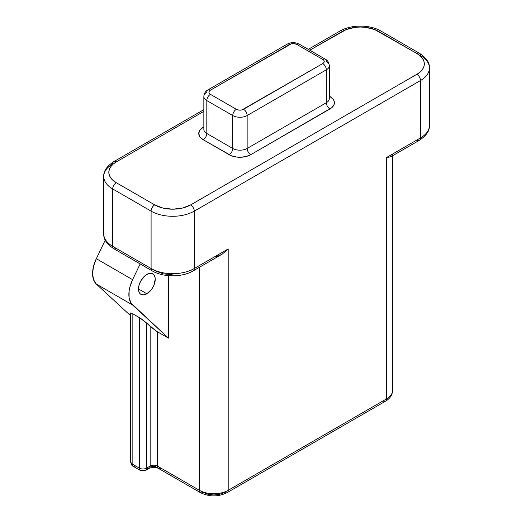 <?xml version="1.0" encoding="UTF-8"?>
<svg xmlns="http://www.w3.org/2000/svg" width="522" height="522" viewBox="0 0 522 522"><rect width="100%" height="100%" fill="white"/><g stroke="black" fill="none" stroke-linecap="round" stroke-linejoin="round"><path stroke-width="0.78" d="M146.865 274.422A11.849 6.845 -60 0 1 152.789 273.835A11.849 6.845 -60 0 1 154.603 283.329A11.849 6.845 -60 0 1 146.865 293.775L138.48 288.934L139.12 292.274L139.896 293.495L140.933 294.362L143.654 294.891L146.865 293.775L151.517 289.456L153.833 285.449L155.243 279.257L155.08 277.463L153.833 274.696L151.517 273.365L148.496 273.665L145.227 275.551L140.933 280.679L139.12 284.862L138.48 288.934L146.865 293.775A11.849 6.845 -60 0 1 140.933 294.362A11.849 6.845 -60 0 1 139.12 284.868A11.849 6.845 -60 0 1 146.865 274.422M308.28 49.355L339.913 31.085C351.045 24.469 369.87 24.469 381.008 31.085L419.42 53.264A5.089 2.936 120 0 0 416.876 53.518L378.457 31.34A5.089 2.936 -60 0 1 381.008 31.085A5.089 2.936 120 0 0 378.457 31.34A25.454 14.694 180 0 0 342.465 31.34A5.089 2.936 -120 0 0 339.913 31.085A5.089 2.936 60 0 1 342.465 31.34L309.768 50.216L346.321 29.513L355.495 27.314L360.461 27.033L365.426 27.314L374.6 29.513L416.876 53.518A5.089 2.936 -60 0 1 419.42 53.264A5.089 2.936 -60 0 1 420.478 55.6A30.544 17.637 180 0 1 429.423 68.069A30.544 17.637 180 0 1 420.478 80.538L420.478 137.932A5.089 2.936 60 0 1 419.42 140.261A5.089 2.936 60 0 1 416.876 140.013L392.505 154.081L391.892 155.856L390.639 156.861L386.58 157.5L386.58 398.86L228.186 490.302A20.365 11.758 180 0 1 199.391 490.302L199.391 267.297L199.391 490.302A5.089 2.936 120 0 0 200.448 492.637C209.342 496.977 218.235 496.977 227.135 492.637A5.089 2.936 -120 0 0 228.186 490.302L228.186 248.948L194.295 268.517A30.544 17.637 180 0 1 151.093 268.517L112.68 246.338A30.544 17.637 180 0 1 103.734 233.869A30.544 17.637 0 0 0 112.68 246.338L112.68 188.944L151.093 211.123L151.093 268.517A30.544 17.637 0 0 0 194.295 268.517L194.295 211.123L420.478 80.538L420.478 137.932L386.58 157.5L386.58 398.86L228.186 490.302A5.089 2.936 60 0 1 227.135 492.637A5.089 2.936 60 0 1 224.59 492.383L219.632 494.295L213.792 494.967L207.945 494.295L202.993 492.383A5.089 2.936 -60 0 1 200.448 492.637A5.089 2.936 -60 0 1 199.391 490.302A20.365 11.758 0 0 0 228.186 490.302L228.186 248.948L194.295 268.517L194.295 211.123A30.544 17.637 180 0 1 151.093 211.123L151.093 268.517L112.68 246.338L112.68 188.944A30.544 17.637 180 0 1 103.734 176.475A30.544 17.637 180 0 1 112.68 163.999A5.089 2.936 60 0 1 113.731 161.67A5.089 2.936 60 0 1 116.275 161.924L203.841 111.369L116.275 161.924A5.089 2.936 -120 0 0 113.731 161.67L203.841 109.653M155.758 466.518L151.785 466.518M116.275 182.707L113.111 180.482L110.762 177.937L109.313 175.183L108.824 172.319L109.313 169.448L110.762 166.694L113.111 164.149L116.275 161.924A25.454 14.694 180 0 0 116.275 182.707A5.089 2.936 120 0 0 112.68 188.944A5.089 2.936 -60 0 1 116.275 182.707L154.695 204.885L116.275 182.707M116.275 248.42A5.089 2.936 -60 0 1 113.731 248.668A5.089 2.936 -60 0 1 112.68 246.338A5.089 2.936 120 0 0 113.731 248.668C106.742 244.035 103.408 239.102 103.734 233.869L103.734 176.475A30.544 17.637 0 0 0 112.68 188.944L151.093 211.123A30.544 17.637 0 0 0 194.295 211.123A5.089 2.936 -120 0 0 190.693 204.885L416.876 74.3A5.089 2.936 60 0 1 420.478 80.538A5.089 2.936 -120 0 0 416.876 74.3A25.454 14.694 180 0 0 416.876 53.518L420.04 55.743L422.396 58.288L423.844 61.041L424.334 63.912L423.844 66.777L422.396 69.537L420.04 72.075L416.876 74.3L190.693 204.885L182.432 208.076L172.697 209.191L162.955 208.076L154.695 204.885A5.089 2.936 120 0 0 151.093 211.123A5.089 2.936 -60 0 1 154.695 204.885A25.454 14.694 180 0 0 190.693 204.885A5.089 2.936 60 0 1 194.295 211.123L420.478 80.538A30.544 17.637 0 0 0 429.423 68.069L429.423 125.463A30.544 17.637 180 0 1 420.478 137.932A30.544 17.637 0 0 0 429.423 125.463C429.75 130.696 426.415 135.629 419.42 140.261A5.089 2.936 -120 0 0 420.478 137.932L386.58 157.5L390.932 156.711L419.42 140.261M203.841 129.339L203.841 96.413A10.179 5.879 0 0 0 206.823 100.57A5.089 2.936 -60 0 1 210.418 94.338A5.089 2.936 180 0 1 210.418 90.182A5.089 2.936 -120 0 0 207.873 89.928L287.074 44.207A5.089 2.936 60 0 1 289.619 44.455A5.089 2.936 -120 0 0 287.074 44.207C291.093 42.132 295.191 42.132 299.36 44.207L325.278 59.169A5.089 2.936 120 0 0 322.733 59.423A5.089 2.936 180 0 1 322.733 63.58L243.539 109.3A5.089 2.936 60 0 1 247.141 115.538L247.141 148.457A5.089 2.936 -120 0 0 250.736 154.695A5.089 2.936 60 0 1 247.141 148.457A10.179 5.879 0 0 1 232.74 148.457A10.179 5.879 0 0 0 247.141 148.457L326.335 102.736A5.089 2.936 -120 0 0 329.937 108.968L250.736 154.695A15.275 8.815 180 0 1 229.138 154.695A5.089 2.936 120 0 0 232.74 148.457L206.823 133.495L206.823 100.57L232.74 115.538L232.74 148.457A5.089 2.936 -60 0 1 229.138 154.695L203.221 139.726A5.089 2.936 120 0 0 206.823 133.495A10.179 5.879 0 0 1 203.841 129.339L203.841 129.339A10.179 5.879 0 0 0 206.823 133.495A5.089 2.936 -60 0 1 203.221 139.726A15.275 8.815 180 0 1 203.221 127.257A5.089 2.936 -120 0 0 203.841 127.551A5.089 2.936 60 0 1 203.221 127.257L199.913 130.122L198.745 133.495L199.913 136.868L203.221 139.726L231.455 155.791L236.962 157.102L239.937 157.272L245.784 156.6L250.736 154.695L331.835 107.63L334.113 104.452L334.113 101.014L333.245 99.356L329.937 96.498A5.089 2.936 -60 0 1 329.317 96.792A5.089 2.936 120 0 0 329.937 96.498A15.275 8.815 180 0 1 329.937 108.968A5.089 2.936 60 0 1 326.335 102.736L247.141 148.457L247.141 115.538A10.179 5.879 180 0 1 232.74 115.538L232.74 148.457L206.823 133.495L206.823 100.57A10.179 5.879 180 0 1 203.841 96.413A10.179 5.879 180 0 1 206.823 92.257A5.089 2.936 60 0 1 207.873 89.928A5.089 2.936 60 0 1 210.418 90.182L209.315 91.135L208.93 92.257L209.315 93.386L210.418 94.338L236.342 109.3L238.945 110.103L241.888 109.94L322.733 63.58L323.836 62.62L324.227 61.498L323.836 60.376L322.733 59.423L296.816 44.455L294.212 43.652L291.269 43.822L210.418 90.182L289.619 44.455A5.089 2.936 180 0 1 296.816 44.455A5.089 2.936 -60 0 1 299.36 44.207A5.089 2.936 120 0 0 296.816 44.455L322.733 59.423A5.089 2.936 -60 0 1 325.278 59.169A5.089 2.936 -60 0 1 326.335 61.498A10.179 5.879 180 0 1 329.317 65.655A10.179 5.879 180 0 1 326.335 69.811L326.335 102.736A10.179 5.879 0 0 0 329.317 98.58L329.317 65.655A10.179 5.879 0 0 1 326.335 69.811L326.335 102.736A10.179 5.879 0 0 0 329.317 98.58L329.317 98.58M105.235 240.159L96.309 258.71L93.536 266.292L92.577 273.541L93.536 279.681L96.309 284.059L130.657 315.784L96.309 284.059L132.595 305.005L96.309 284.059A25.454 14.694 120 0 1 96.309 258.71L132.595 279.661L140.164 263.93L132.595 279.661L96.309 258.71L105.235 240.159M172.697 274.898L162.955 273.782L154.695 270.598A5.089 2.936 -60 0 1 152.15 270.846A5.089 2.936 -60 0 1 151.093 268.517A5.089 2.936 120 0 0 152.15 270.846C163.282 277.469 182.106 277.469 193.238 270.846A5.089 2.936 60 0 1 190.693 270.598M247.141 115.538L326.335 69.811A5.089 2.936 -120 0 0 322.733 63.58A5.089 2.936 60 0 1 326.335 69.811L247.141 115.538A5.089 2.936 -120 0 0 243.539 109.3A5.089 2.936 180 0 1 236.342 109.3L210.418 94.338A5.089 2.936 120 0 0 206.823 100.57L232.74 115.538A5.089 2.936 -60 0 1 236.342 109.3A5.089 2.936 120 0 0 232.74 115.538A10.179 5.879 0 0 0 247.141 115.538M193.238 270.846A5.089 2.936 -120 0 0 194.295 268.517A5.089 2.936 60 0 1 193.238 270.846L222.392 254.005L228.186 248.948L222.392 254.005L218.894 255.734L215.064 256.524M157.376 331.738L168.462 338.139L168.462 275.655L168.462 338.139L132.595 305.005A25.454 14.694 -60 0 1 132.595 279.661L129.821 287.244L129.104 290.956L129.104 297.742L130.996 303.073L168.462 338.139L157.376 331.738L157.376 466.048L157.376 331.738L155.719 330.687L157.376 331.738M199.391 490.302L157.376 466.048A5.089 2.936 0 0 0 150.173 466.048L146.545 468.143L146.545 322.981L150.173 326.328L150.173 466.048L146.545 468.143L146.545 322.981L155.719 330.687L150.173 326.328L150.173 466.048A5.089 2.936 60 0 1 149.122 468.378A5.089 2.936 -120 0 0 150.173 466.048A5.089 2.936 0 0 1 157.376 466.048A5.089 2.936 120 0 0 158.427 468.378A5.089 2.936 -60 0 1 157.376 466.048L199.391 490.302M139.348 317.578L139.348 468.143L132.144 463.986L132.144 313.422L140.999 318.622L146.545 322.981L139.348 317.578L139.348 468.143A5.089 2.936 0 0 0 146.545 468.143A5.089 2.936 180 0 1 139.348 468.143A5.089 2.936 120 0 0 140.398 470.472A5.089 2.936 -60 0 1 139.348 468.143L132.144 463.986L132.144 313.422L139.348 317.578M386.58 398.86A20.365 11.758 0 0 0 392.544 390.547A20.365 11.758 180 0 1 386.58 398.86A5.089 2.936 60 0 1 385.523 401.19A5.089 2.936 -120 0 0 386.58 398.86M131.042 313.552L130.754 313.167M130.657 312.926L132.144 313.422L130.657 312.926L130.657 461.905A5.089 2.936 0 0 0 132.144 463.986A5.089 2.936 120 0 0 133.201 466.316L130.657 461.905C131.27 464.652 132.118 466.12 133.201 466.316L140.398 470.472A5.089 2.936 -60 0 0 142.943 470.218A5.089 2.936 60 0 0 145.488 470.472A5.089 2.936 -120 0 0 146.545 468.143A5.089 2.936 60 0 1 145.488 470.472L140.398 470.472M145.488 470.472L149.122 468.378A5.089 2.936 60 0 1 146.571 468.123M160.972 468.123A5.089 2.936 -60 0 1 158.427 468.378C155.328 467.04 152.222 467.04 149.122 468.378M135.746 466.061L133.201 466.316M227.135 492.637L385.523 401.19A5.089 2.936 60 0 1 382.978 400.935M392.544 155.778L392.544 390.547C392.407 394.939 390.071 398.482 385.523 401.19M200.448 492.637L158.427 468.378M207.873 89.928C205.544 91.082 204.2 93.249 203.841 96.413M325.278 59.169C327.614 60.324 328.958 62.49 329.317 65.655M113.731 161.67C106.742 166.309 103.408 171.242 103.734 176.475M419.42 53.264C426.415 57.903 429.75 62.836 429.423 68.069M113.731 248.668L152.15 270.846"/></g></svg>
